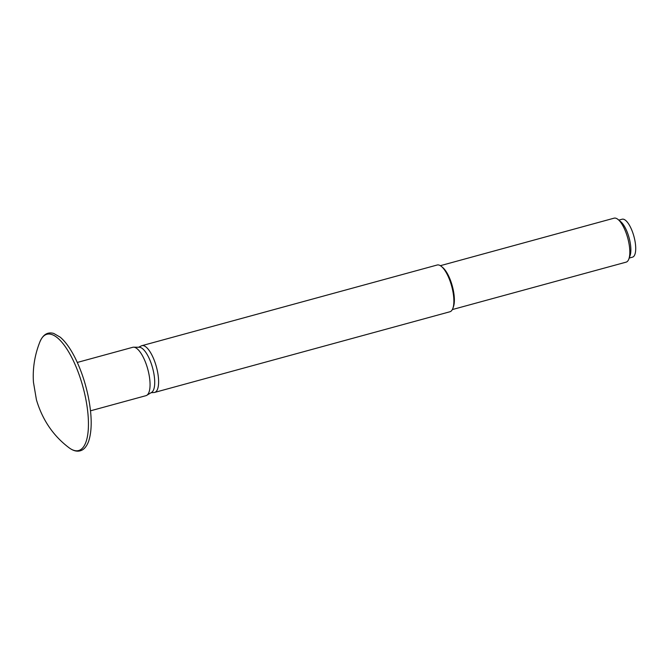 <?xml version="1.0" encoding="UTF-8"?>
<svg xmlns="http://www.w3.org/2000/svg" width="669" height="669" viewBox="0 0 669 669"><rect width="100%" height="100%" fill="white"/><g stroke="black" fill="none" stroke-linecap="round" stroke-linejoin="round"><path stroke-width="1" d="M85.256 396.416A60.26 20.94 -105.3 0 0 62.384 342.863A60.26 20.94 -105.3 0 0 39.897 341.867C34.696 354.988 32.547 368.443 33.45 382.216L36.427 399.803C42.381 419.781 53.16 435.695 68.765 447.544A60.26 20.94 -105.3 0 0 85.256 396.416M90.507 410.816L145.984 395.663A25.071 8.714 -105.3 0 0 146.779 395.312A25.071 8.714 -105.3 0 0 148.735 373.143A25.071 8.714 -105.3 0 0 133.633 347.186A25.071 8.714 -105.3 0 0 132.771 347.295L77.295 362.447M146.779 395.312L151.646 392.36A23.49 8.162 -105.3 0 0 153.477 371.588A23.49 8.162 -105.3 0 0 139.328 347.261L133.633 347.186M151.035 392.728L154.087 392.511A24.226 8.413 -105.3 0 0 154.664 392.41A24.226 8.413 -105.3 0 0 157.324 370.659A24.226 8.413 -105.3 0 0 141.895 345.672A24.226 8.413 -105.3 0 0 141.351 345.881L138.608 347.244M154.664 392.41L449.936 311.754A24.226 8.413 -105.3 0 0 452.863 308.376A24.226 8.413 -105.3 0 0 452.604 290.003A24.226 8.413 -105.3 0 0 441.415 266.438A24.226 8.413 -105.3 0 0 437.166 265.016L141.895 345.672M452.863 308.376L453.423 306.837A22.738 7.903 -105.3 0 0 453.172 289.593A22.738 7.903 -105.3 0 0 442.669 267.475L441.415 266.438M452.344 309.563L626.109 262.148A22.788 7.919 -105.3 0 0 628.868 258.962A22.788 7.919 -105.3 0 0 628.617 241.676A22.788 7.919 -105.3 0 0 618.089 219.507A22.788 7.919 -105.3 0 0 614.1 218.169L440.361 265.685M628.868 258.962L630.039 255.734A19.669 6.832 -105.3 0 0 629.83 240.823A19.669 6.832 -105.3 0 0 620.74 221.698L618.089 219.507M629.195 258.067L632.514 257.155A19.669 6.832 -105.3 0 0 634.68 239.494A19.669 6.832 -105.3 0 0 622.153 219.215L618.833 220.118M39.663 342.469C42.774 334.692 47.457 331.673 53.721 333.43L60.218 337.176C65.395 341.55 70.379 348.482 75.154 357.957C80.773 369.28 85.072 381.807 88.04 395.563C92.029 415.031 92.23 430.259 88.651 441.256C86.602 446.716 83.767 449.903 80.163 450.831C76.542 451.818 72.57 450.588 68.255 447.143"/></g></svg>
